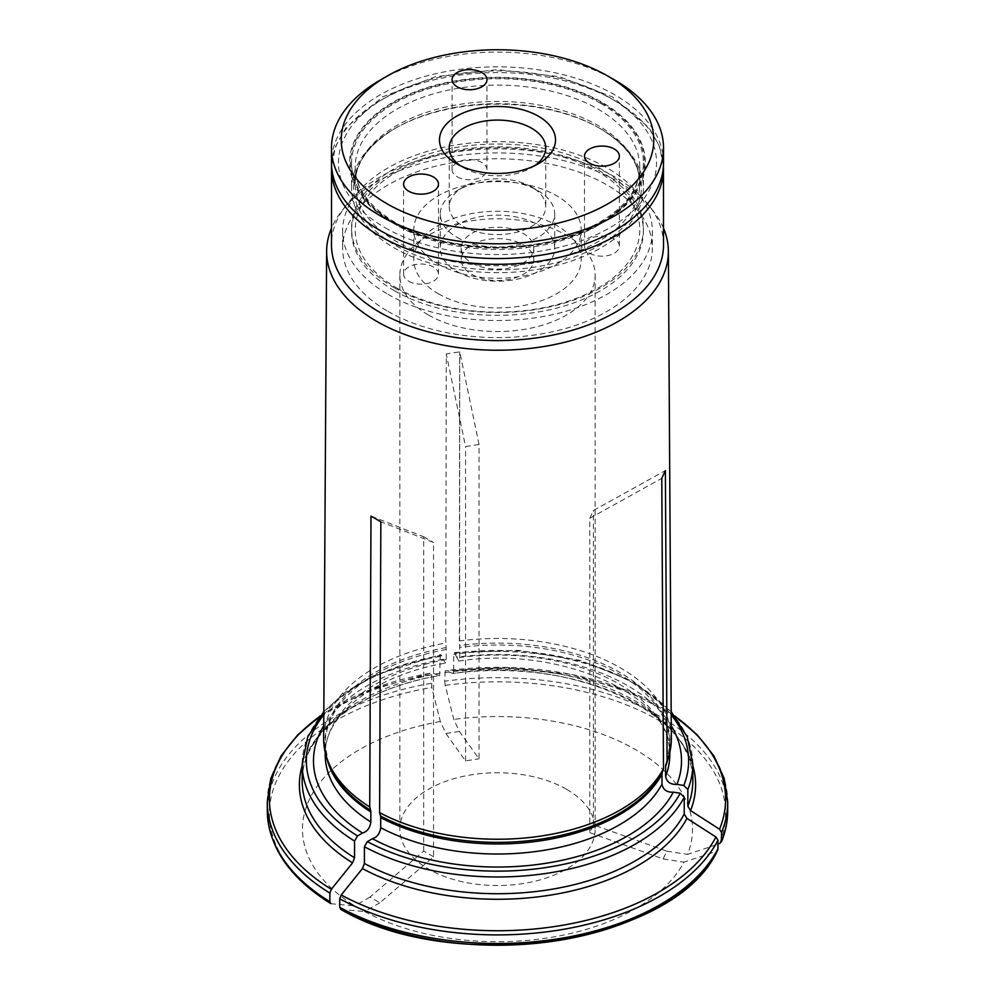 <?xml version="1.0" encoding="UTF-8"?>
<svg xmlns="http://www.w3.org/2000/svg" width="995" height="995" viewBox="0 0 995 995"><rect width="100%" height="100%" fill="white"/><g stroke="black" fill="none" stroke-linecap="round" stroke-linejoin="round"><path stroke-width="0.75" stroke-dasharray="4.97 3.73" d="M396.881 288.052A142.31 82.162 0 0 0 634.959 251.225A142.31 82.162 0 0 0 460.673 150.593A142.31 82.162 0 0 0 396.881 288.052M394.318 287.829A145.917 84.239 0 0 0 553.344 306.087A145.917 84.239 0 0 0 643.417 228.253A145.917 84.239 0 0 0 497.5 144.014A145.917 84.239 0 0 0 351.583 228.253A145.917 84.239 0 0 0 394.318 287.829M534.75 165.643A48.257 27.86 180 0 1 531.616 167.633A48.257 27.86 180 0 1 463.384 167.633L463.384 167.633A48.257 27.86 180 0 1 460.25 165.643M457.053 237.357A57.2 33.022 0 0 0 519.39 244.521A57.2 33.022 0 0 0 554.7 214.012A57.2 33.022 0 0 0 537.947 190.654A57.2 33.022 0 0 0 457.053 190.654A57.2 33.022 0 0 0 440.3 214.012A57.2 33.022 0 0 0 457.053 237.357M463.384 226.4A48.257 27.86 0 0 0 515.97 232.432A48.257 27.86 0 0 0 545.757 206.699A48.257 27.86 0 0 0 531.616 186.998A48.257 27.86 0 0 0 463.384 186.998A48.257 27.86 0 0 0 449.242 206.699A48.257 27.86 0 0 0 463.384 226.4M457.178 176.774A17.437 10.074 0 0 0 476.195 178.963A17.437 10.074 0 0 0 486.953 169.66A17.437 10.074 0 0 0 469.516 159.586A17.437 10.074 0 0 0 452.078 169.66A17.437 10.074 0 0 0 457.178 176.774M589.612 253.227A17.437 10.074 0 0 0 608.617 255.416A17.437 10.074 0 0 0 619.375 246.113A17.437 10.074 0 0 0 601.938 236.039A17.437 10.074 0 0 0 584.5 246.113A17.437 10.074 0 0 0 589.612 253.227M408.709 281.212A17.437 10.074 0 0 0 427.713 283.401A17.437 10.074 0 0 0 438.484 274.098A17.437 10.074 0 0 0 421.047 264.023A17.437 10.074 0 0 0 403.609 274.098A17.437 10.074 0 0 0 408.709 281.212M601.453 102.734A147.011 84.873 180 0 1 601.453 222.768A147.011 84.873 180 0 1 393.547 222.768A147.011 84.873 180 0 1 393.547 102.734A147.011 84.873 180 0 1 601.453 102.734M380.102 80.16A166.028 95.856 180 0 1 614.898 80.16M663.528 162.695A166.028 95.856 0 0 0 497.5 66.839A166.028 95.856 0 0 0 331.472 162.695M457.053 271.535A57.2 33.022 0 0 0 519.39 278.7A57.2 33.022 0 0 0 554.7 248.178A57.2 33.022 0 0 0 497.5 215.156A57.2 33.022 0 0 0 440.3 248.178A57.2 33.022 0 0 0 457.053 271.535M471.854 262.991A36.28 20.945 0 0 0 511.38 267.531A36.28 20.945 0 0 0 533.78 248.178A36.28 20.945 0 0 0 497.5 227.246A36.28 20.945 0 0 0 461.22 248.178A36.28 20.945 0 0 0 471.854 262.991M471.854 274.384A36.28 20.945 0 0 0 511.38 278.923A36.28 20.945 0 0 0 533.78 259.571A36.28 20.945 0 0 0 497.5 238.626A36.28 20.945 0 0 0 461.22 259.571A36.28 20.945 0 0 0 471.854 274.384M438.31 293.749A83.704 48.332 0 0 0 529.539 304.221A83.704 48.332 0 0 0 581.204 259.571A83.704 48.332 0 0 0 497.5 211.251A83.704 48.332 0 0 0 413.796 259.571A83.704 48.332 0 0 0 438.31 293.749M438.31 264.135A83.704 48.332 0 0 0 529.539 274.608A83.704 48.332 0 0 0 581.204 229.957A83.704 48.332 0 0 0 497.5 181.625A83.704 48.332 0 0 0 413.796 229.957A83.704 48.332 0 0 0 438.31 264.135M394.318 290.664A145.917 84.239 0 0 0 553.344 308.923A145.917 84.239 0 0 0 643.417 231.101A145.917 84.239 0 0 0 497.5 146.85A145.917 84.239 0 0 0 351.583 231.101A145.917 84.239 0 0 0 394.318 290.664M727.706 810.577A230.206 132.907 0 0 0 444.69 681.214L445.225 670.841A520857.836 110070.743 81.2 0 1 452.999 673.441A198.117 114.375 180 0 1 692.818 765.764M671.277 725.852A184.013 106.241 0 0 0 456.643 657.21L458.782 661.078L459.678 657.484L459.678 647.446A8.37 1.766 -98.8 0 0 459.603 645.519L459.74 351.844L459.342 640.929A173.851 100.371 0 0 0 459.28 640.942M674.709 715.853L627.745 690.841L570.881 674.311L508.42 667.471L445.225 670.841A228.104 131.701 0 0 1 675.157 716.437M453.72 671.053L453.123 673.453C571.516 654.809 698.291 715.094 692.818 780.951A195.318 112.771 0 0 0 453.72 671.053L453.72 654.312L454.802 653.23L456.643 657.21M671.351 738.501A173.851 100.371 0 0 0 459.342 640.929M663.528 228.241A170.866 98.654 0 0 0 653.479 211.301A170.866 98.654 0 0 0 460.001 155.332A170.866 98.654 0 0 0 341.521 211.301A170.866 98.654 0 0 0 331.472 228.241M444.69 681.214L445.225 685.344A507895.424 107331.446 -98.8 0 0 453.795 719.422L459.367 731.424L479.03 758.812L479.03 444.466L459.74 351.844L446.257 353.921L445.797 643.019A173.851 100.371 0 0 0 323.649 738.501M663.528 244.72A166.028 95.856 0 0 0 649.063 205.592A166.028 95.856 0 0 0 497.5 148.864A166.028 95.856 0 0 0 345.937 205.592A166.028 95.856 0 0 0 331.472 244.72M433.546 856.794L423.683 851.098L369.978 897.08L379.841 902.776L433.546 856.794L433.546 542.449L380.849 521.803M379.841 902.776L364.63 911.557A195.008 112.584 0 0 0 683.926 862.155A507895.262 400566.292 24.9 0 0 715.927 851.496L717.644 850.091M340.626 909.293L341.21 909.467A507895.424 293234.97 120 0 0 364.63 911.557M423.683 851.098L423.683 536.753L370.986 516.106M423.683 536.753L433.546 542.449M388 294.321A154.859 89.413 0 0 0 556.765 313.699A154.859 89.413 0 0 0 652.359 231.101A154.859 89.413 0 0 0 497.5 141.688A154.859 89.413 0 0 0 342.641 231.101A154.859 89.413 0 0 0 388 294.321M388 311.41A154.859 89.413 0 0 0 556.765 330.788A154.859 89.413 0 0 0 652.359 248.178A154.859 89.413 0 0 0 497.5 158.777A154.859 89.413 0 0 0 342.641 248.178A154.859 89.413 0 0 0 388 311.41M428.447 315.017A97.659 56.379 0 0 0 534.875 327.243A97.659 56.379 0 0 0 595.159 275.142A97.659 56.379 0 0 0 566.553 235.28A97.659 56.379 0 0 0 460.125 223.054A97.659 56.379 0 0 0 399.841 275.142A97.659 56.379 0 0 0 428.447 315.017M454.168 652.558L454.802 653.23A191.139 110.345 0 0 1 671.215 714.758M479.03 444.466L465.548 446.544L446.257 353.921M440.238 673.142A195.318 112.771 0 0 0 302.181 780.951C300.39 735.691 358.349 689.025 439.666 675.53L440.238 656.401L441.32 655.319L445.325 663.168L446.208 659.561L446.208 649.524A8.37 1.766 -98.8 0 0 446.133 647.596L445.797 643.019M443.173 659.287A184.013 106.241 0 0 0 323.723 725.852M459.367 731.424L445.897 733.502L440.325 721.512A507895.35 107331.434 -98.8 0 1 431.755 687.433L431.755 672.931A520857.725 110070.718 81.2 0 1 439.516 675.53A198.117 114.375 180 0 0 302.181 765.764M445.897 733.502L465.548 760.889L479.03 758.812M440.325 721.512A195.008 112.584 0 0 0 354.767 905.86A507895.424 293234.97 120 0 1 331.347 903.771A228.104 131.701 0 0 1 431.755 687.433M445.225 685.344A228.104 131.701 0 0 1 719.534 843.723A507895.424 400566.416 24.9 0 1 687.545 854.382A195.008 112.584 0 0 0 453.795 719.422M589.786 832.616L663.155 858.946L666.762 851.16L593.393 824.843L589.786 832.616L589.786 518.271L661.774 478.346M589.786 518.271L593.393 510.497L665.381 470.573M440.685 654.648L441.32 655.319A191.139 110.345 0 0 0 323.785 714.758M666.762 851.16L687.545 854.382M593.393 824.843L593.393 510.497M663.155 858.946L683.926 862.155M369.978 897.08L354.767 905.86M566.553 789.271A97.659 56.379 0 0 0 460.125 777.058A97.659 56.379 0 0 0 399.841 829.146A97.659 56.379 0 0 0 497.5 885.525A97.659 56.379 0 0 0 595.159 829.146A97.659 56.379 0 0 0 566.553 789.271M465.548 760.889L465.548 446.544M320.29 715.853L370.526 689.547L431.755 672.931A228.104 131.701 0 0 0 319.843 716.437M599.276 128.044L600.681 128.852A145.917 84.239 180 0 1 643.417 188.416A145.917 84.239 180 0 1 497.5 272.655A145.917 84.239 180 0 1 351.583 188.416A145.917 84.239 180 0 1 394.318 128.852A145.917 84.239 180 0 1 600.681 128.852L599.288 128.044A143.939 83.107 180 0 1 599.288 128.044A143.939 83.107 180 0 1 599.276 245.566A143.939 83.107 180 0 1 395.724 245.566A143.939 83.107 180 0 1 395.712 128.044A143.939 83.107 180 0 1 599.276 128.044C626.141 144.325 639.648 162.844 639.81 183.59A142.31 82.162 0 0 0 497.5 101.428A142.31 82.162 0 0 0 355.19 183.59A142.31 82.162 0 0 0 396.881 241.685A142.31 82.162 0 0 0 551.964 259.496A142.31 82.162 0 0 0 639.81 183.59L639.81 167.247A142.31 82.162 0 0 0 497.5 85.085A142.31 82.162 0 0 0 355.19 167.247A142.31 82.162 0 0 0 396.881 225.343A142.31 82.162 0 0 0 551.964 243.153A142.31 82.162 0 0 0 639.81 167.247C638.877 195.356 616.427 217.917 572.448 234.944C517.935 254.919 440.113 249.434 395.724 222.793C368.859 206.5 355.352 187.993 355.19 167.247L355.19 183.59C355.352 162.844 368.859 144.325 395.712 128.044L394.318 128.852M600.681 103.418A145.917 84.239 180 0 1 643.417 162.981A145.917 84.239 180 0 1 553.344 240.815A145.917 84.239 180 0 1 394.318 222.557A145.917 84.239 180 0 1 351.583 162.981A145.917 84.239 180 0 1 441.656 85.16A145.917 84.239 180 0 1 600.681 103.418M392.925 223.067A147.882 85.383 0 0 0 640.345 184.784A147.882 85.383 0 0 0 459.23 80.222A147.882 85.383 0 0 0 392.925 223.067M444.69 672.632A230.206 132.907 180 0 1 727.706 801.995M458.782 661.09C563.916 644.611 675.344 699.025 669.797 754.533A172.297 99.475 0 0 0 459.678 657.484M668.304 757.581A172.297 99.475 0 0 0 669.797 744.496L666.961 761.598A172.583 99.637 0 0 0 459.603 645.519M669.797 752.245L669.797 744.496A172.297 99.475 0 0 0 459.678 647.446M663.528 168.441A166.028 95.856 0 0 0 497.5 72.585A166.028 95.856 0 0 0 331.472 168.441M385.04 227.681A159.051 91.826 0 0 0 651.128 186.513A159.051 91.826 0 0 0 456.332 74.053A159.051 91.826 0 0 0 385.04 227.681M446.208 659.561A172.297 99.475 0 0 0 325.203 754.533C323.35 716.611 373.436 675.244 445.325 663.168M446.208 649.524A172.297 99.475 0 0 0 325.203 744.496A172.297 99.475 0 0 0 326.696 757.581M431.208 683.304A230.206 132.907 0 0 0 267.294 810.577M267.294 801.995A230.206 132.907 180 0 1 431.208 674.722M706.674 866.073A228.104 131.701 0 0 0 715.927 851.496M692.818 764.21A195.318 112.771 0 0 0 453.72 654.312M440.238 656.401A195.318 112.771 0 0 0 302.181 764.21M446.133 647.596A172.583 99.637 0 0 0 328.039 761.598L325.203 744.496L325.203 752.245M531.616 167.633L538.531 163.653M463.384 167.633L456.469 163.653M463.384 186.998L457.053 190.654M531.616 186.998L537.947 190.654M486.953 169.66L486.953 79.662M452.078 169.66L452.078 79.662M619.375 246.113L619.375 156.115M584.5 246.113L584.5 156.115M438.484 274.098L438.484 184.1M403.609 274.098L403.609 184.1M440.3 214.012L440.3 248.178M554.7 214.012L554.7 248.178M461.22 248.178L461.22 259.571M533.78 248.178L533.78 259.571M413.796 229.957L413.796 259.571M581.204 229.957L581.204 259.571M449.242 147.944L449.242 206.699M545.757 147.944L545.757 206.699M351.583 228.253L351.583 231.101M643.417 228.253L643.417 231.101M345.937 205.592L341.521 211.301M649.063 205.592L653.479 211.301M342.641 231.101L342.641 248.178M652.359 231.101L652.359 248.178M663.454 165.506L659.299 146.078L649.014 127.746L612.46 96.901L559.451 76.69L497.5 69.638L435.549 76.69L382.54 96.901L345.986 127.746L335.701 146.078L331.546 165.506M671.19 711.624L632.808 681.463L579.923 660.307L518.171 650.32L454.193 652.509M323.81 711.624L345.091 692.396L372.404 676.115L440.648 654.611M399.841 275.142L399.841 829.146M595.159 275.142L595.159 829.146M351.583 162.981L351.583 188.416M643.417 162.981L643.417 188.416"/><path stroke-width="1.49" d="M460.25 165.643A48.257 27.86 180 0 1 449.242 147.944A48.257 27.86 180 0 1 479.03 122.198A48.257 27.86 180 0 1 531.616 128.243A48.257 27.86 180 0 1 545.757 147.944A48.257 27.86 180 0 1 534.75 165.643M538.519 116.278A58.021 33.494 180 0 1 538.531 163.653A58.021 33.494 180 0 1 456.469 163.653A58.021 33.494 180 0 1 456.481 116.278A58.021 33.494 180 0 1 538.519 116.278M457.178 86.789A17.437 10.074 180 0 1 452.078 79.662A17.437 10.074 180 0 1 469.516 69.6A17.437 10.074 180 0 1 486.953 79.662A17.437 10.074 180 0 1 476.195 88.965A17.437 10.074 180 0 1 457.178 86.789M589.612 163.242A17.437 10.074 180 0 1 584.5 156.115A17.437 10.074 180 0 1 601.938 146.054A17.437 10.074 180 0 1 619.375 156.115A17.437 10.074 180 0 1 608.617 165.419A17.437 10.074 180 0 1 589.612 163.242M408.709 191.227A17.437 10.074 180 0 1 403.609 184.1A17.437 10.074 180 0 1 421.047 174.038A17.437 10.074 180 0 1 438.484 184.1A17.437 10.074 180 0 1 427.713 193.403A17.437 10.074 180 0 1 408.709 191.227M614.898 80.16L607.995 76.18A156.252 90.209 180 0 1 607.995 76.18A156.252 90.209 180 0 1 607.995 203.751A156.252 90.209 180 0 1 387.005 203.751A156.252 90.209 180 0 1 387.005 76.18A156.252 90.209 180 0 1 607.995 76.167L614.898 80.16A166.028 95.856 180 0 1 663.528 147.944A166.028 95.856 180 0 1 561.031 236.499A166.028 95.856 180 0 1 380.102 215.716A166.028 95.856 180 0 1 331.472 147.944A166.028 95.856 180 0 1 380.102 80.16L387.005 76.18M331.472 147.944L331.472 162.695A166.028 95.856 0 0 0 380.102 230.467A166.028 95.856 0 0 0 561.031 251.25A166.028 95.856 0 0 0 663.528 162.695L663.528 147.944M719.534 843.723L721.562 841.073A230.206 132.907 0 0 0 727.706 810.577C727.693 821.261 725.579 831.758 721.363 842.093L721.562 832.492L719.534 829.221A520857.625 410789.432 -155.1 0 0 690.542 810.589L687.856 806.224L687.856 789.495L683.801 785.453L676.923 784.383C670.518 784.707 666.75 782.033 665.605 776.374L665.605 766.324A8.37 6.592 24.9 0 1 665.879 764.608L667.098 760.926A173.851 100.371 0 0 0 668.205 757.879A173.851 100.371 0 0 0 671.351 738.501L668.366 251.225A170.866 98.654 0 0 0 663.528 228.241M676.923 784.383A184.013 106.241 0 0 0 671.277 725.852M717.955 840.265A230.206 132.907 180 0 1 339.73 898.783L339.73 907.365A230.206 132.907 0 0 0 717.955 848.847L717.955 840.265L715.927 836.994A520857.836 410789.593 -155.1 0 0 686.936 818.375A198.117 114.375 180 0 1 362.429 868.573A520857.725 300718.8 -60 0 0 341.21 894.965A228.104 131.701 0 0 0 715.927 836.994M331.472 228.241A170.866 98.654 0 0 0 326.634 251.225A170.866 98.654 0 0 0 376.682 321.335A170.866 98.654 0 0 0 563.17 342.653A170.866 98.654 0 0 0 668.366 251.225M326.634 251.225L323.649 738.501A173.851 100.371 0 0 0 326.795 757.879A173.851 100.371 0 0 0 369.73 806.933L370.986 516.106L380.849 521.803L379.592 812.629A173.851 100.371 0 0 0 663.491 768.712L661.774 478.346L665.381 470.573L667.098 760.926M331.546 165.506L331.472 244.72A166.028 95.856 0 0 0 380.102 312.492A166.028 95.856 0 0 0 561.031 333.275A166.028 95.856 0 0 0 663.528 244.72L663.454 165.506M339.73 907.365L341.21 909.467A228.104 131.701 0 0 0 706.674 866.073M339.73 898.783L341.21 894.965M379.592 812.629L380.5 815.975A8.37 4.826 120 0 1 380.699 817.629L380.699 827.666C379.854 833.636 377.093 837.317 372.404 838.71L367.366 841.621L364.406 846.745L364.406 863.486L362.429 868.573M364.406 863.486A195.318 112.771 0 0 0 684.237 814.01L684.237 797.269L680.194 793.226L673.317 792.169C666.911 792.493 663.13 789.819 661.986 784.147L661.986 774.11A8.37 6.592 24.9 0 1 662.26 772.381L663.491 768.712M323.723 725.852A184.013 106.241 0 0 0 362.541 833.014C367.23 831.621 369.991 827.939 370.837 821.969L370.837 811.932A8.37 4.826 120 0 0 370.625 810.278L369.73 806.933M329.867 893.087A230.206 132.907 180 0 1 267.294 801.995L267.294 810.577A230.206 132.907 0 0 0 329.867 901.669L329.867 893.087L331.347 889.269A520857.725 300718.8 -60 0 1 352.566 862.876A198.117 114.375 180 0 1 302.181 765.764M329.867 901.669L330.701 903.559C289.408 877.689 268.277 846.695 267.294 810.577M354.543 841.061A195.318 112.771 0 0 1 302.181 764.21L302.181 780.951A195.318 112.771 0 0 0 354.543 857.789L354.543 841.061L357.503 835.924L362.541 833.014M372.404 838.71A184.013 106.241 0 0 0 673.317 792.169M354.543 857.789L352.566 862.876M684.237 814.01L686.936 818.375M717.955 848.847L717.644 850.091C676.165 943.198 455.387 976.941 340.638 909.306M727.706 810.577L727.706 801.995A230.206 132.907 180 0 1 721.562 832.492M665.605 776.374A172.297 99.475 0 0 0 669.797 754.533L669.797 752.245M665.879 764.608A172.583 99.637 0 0 0 666.961 761.598L668.205 757.879M665.605 766.324A172.297 99.475 0 0 0 668.304 757.581M719.534 829.221A228.104 131.701 0 0 0 675.157 716.437M687.856 806.224A195.318 112.771 0 0 0 692.818 780.951L692.818 764.21L687.309 737.046L671.19 711.624M692.818 765.764A198.117 114.375 180 0 1 690.542 810.589M331.472 168.441A166.028 95.856 0 0 0 380.102 236.225A166.028 95.856 0 0 0 561.031 256.996A166.028 95.856 0 0 0 663.528 168.441M380.699 827.666A172.297 99.475 0 0 0 661.986 784.147M380.699 817.629A172.297 99.475 0 0 0 661.986 774.11M325.203 752.245L325.203 754.533A172.297 99.475 0 0 0 370.837 821.969M326.696 757.581A172.297 99.475 0 0 0 370.837 811.932M323.785 714.758A191.139 110.345 0 0 0 357.503 835.924M687.856 789.495A195.318 112.771 0 0 0 692.818 764.21M683.801 785.453A191.139 110.345 0 0 0 671.215 714.758M364.406 846.745A195.318 112.771 0 0 0 684.237 797.269M367.366 841.621A191.139 110.345 0 0 0 680.194 793.226M380.5 815.975A172.583 99.637 0 0 0 662.26 772.381M326.795 757.879L328.039 761.598A172.583 99.637 0 0 0 370.625 810.278M319.843 716.437A228.104 131.701 0 0 0 331.347 889.269M727.706 801.995L724.223 778.575L713.95 755.964L697.259 734.87L674.709 715.853M302.181 764.21L307.691 737.046L323.81 711.624M267.294 801.995L270.777 778.575L281.05 755.964L297.741 734.87L320.29 715.853"/></g></svg>

